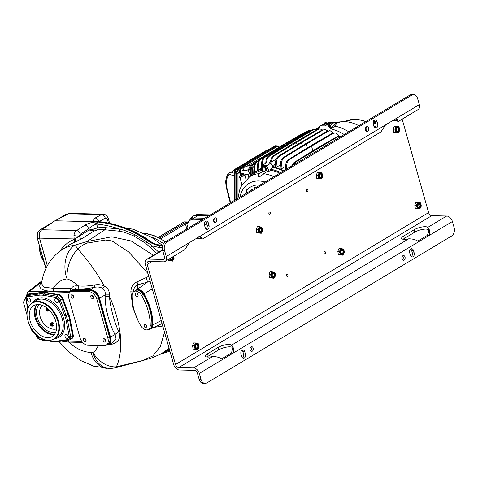 <?xml version="1.0" encoding="UTF-8"?>
<svg xmlns="http://www.w3.org/2000/svg" width="478" height="478" viewBox="0 0 478 478"><rect width="100%" height="100%" fill="white"/><g stroke="black" fill="none" stroke-linecap="round" stroke-linejoin="round"><path stroke-width="0.72" d="M106.104 345.224L110.233 344.71C118.311 342.828 121.209 338.544 118.938 331.857C114.535 323.098 110.119 306.762 109.492 296.557C115.252 308.71 120.677 328.32 120.623 340.91C121.215 354.461 117.845 364.326 116.273 366.823A26.033 19.676 -120.9 0 1 92.911 352.477A26.033 18.182 91.3 0 0 109.175 368.377A26.033 26.033 0 0 0 116.339 367.54A26.033 0.49 -104.6 0 0 116.273 366.823L142.008 360.723A26.033 1.099 75 0 1 141.948 360.812L152.709 357.586L161.176 353.834L169.057 348.199M169.367 349.287L161.176 353.834M98.874 221.631A3.908 2.748 -118.7 0 0 95.092 218.064C91.854 219.898 92.463 221.081 96.909 221.619L98.325 221.714L96.341 221.959C91.991 222.204 88.185 223.268 84.923 225.162A3.908 2.348 57 0 1 88.729 228.819L89.063 229.996L79.282 236.251A2.539 1.53 -122.6 0 0 82.055 238.612L93.861 231.083L93.049 229.177L89.063 229.996L93.861 231.083L97.297 229.978A67.284 44.054 59 0 1 104.891 229.775L118.849 231.161C121.155 231.191 126.096 232.768 133.673 235.905L145.581 243.194L156.682 253.346M153.384 255.324L131.265 241.02L111.834 236.807L86.996 241.551L74.586 245.256A26.033 18.893 83 0 0 67.063 278.901A26.033 15.672 -71.8 0 1 78.01 248.895L88.454 261.753C91.842 266.097 99.968 277.855 104.329 286.167C101.456 284.655 98.074 284.279 94.178 285.031C88.394 286.053 83.148 286.346 78.452 285.916A2.438 1.703 -88.7 0 1 77.639 289.023L75.213 288.963A8.879 5.814 -121 0 0 72.596 289.776L71.981 290.254A8.789 5.754 59 0 1 74.574 289.447L90.874 289.829A8.789 5.754 59 0 1 99.454 298.069L110.478 337.038A8.789 5.754 59 0 1 108.327 344.626A8.789 5.754 59 0 1 106.516 344.979M142.008 360.723L152.924 355.907L160.387 346.341L164.546 332.258M147.911 273.47L128.743 251.978L112.079 240.972L105.632 240.016L87.187 243.099A26.033 1.5 -104.4 0 1 86.996 241.551L104.891 229.775A1.625 1.117 94.3 0 0 105.536 227.665L119.59 229.07C121.956 229.392 126.969 231.227 134.623 234.555A1.625 0.866 -64.1 0 1 135.561 233.222A150.785 98.725 -121 0 0 97.793 222.031A1.625 1.105 -84.3 0 0 97.148 224.122L95.941 224.134A1.685 1.159 -97.7 0 1 96.341 221.959L96.909 221.619A1.655 1.225 88.4 0 1 97.375 221.517L96.012 221.553M87.187 243.099C83.895 244.27 80.836 246.206 78.01 248.895A26.033 4.386 -114.1 0 0 74.586 245.256A66.012 43.217 -121 0 0 61.746 249.922C55.119 254.404 50.029 260.235 46.462 267.417C43.958 272.496 42.309 277.891 41.514 283.603L44.018 287.236L53.339 288.3A2.438 1.703 -88.7 0 1 52.526 291.407C40.994 290.767 37.278 287.696 41.371 282.193L41.813 281.721M148.724 276.344L136.947 281.936C133.195 283.382 131.163 286.675 130.841 291.813L132.776 307.474L138.232 321.025M154.012 327.352L162.795 326.056M108.327 344.626L112.049 342.935L116.029 338.777L115.067 334.534C109.576 325.213 105.07 308.053 105.148 296.73A6.507 0.502 -0.7 0 1 109.492 296.557L109.522 294.902C109.313 290.558 107.58 287.642 104.329 286.167A4.422 1.518 -63.4 0 1 102.716 288.521C100.655 287.051 97.805 286.663 94.172 287.35C87.976 288.64 82.461 289.196 77.639 289.023M91.029 345.337A11.305 7.403 -121 0 0 92.947 345.654L101.856 345.594M61.566 341.137L68.677 342.105A2.438 1.703 91.3 0 0 68.145 341.101M82.055 238.612L73.851 242.633A2.605 1.954 68.4 0 0 74.305 239.341L74.198 238.952L39.59 238.14A6.507 4.547 -88.7 0 1 41.891 229.757L54.904 220.782L68.485 213.791A6.507 4.547 -88.7 0 1 70.111 213.409L103.075 214.18L101.485 214.568L95.092 218.064M81.816 341.423L62.761 340.975M46.474 340.593L43.45 340.521L40.869 339.643M71.981 290.254A8.789 5.754 59 0 0 71.132 291.15L68.832 292.291L29.534 291.365L27.616 291.968L26.362 296.252M105.148 296.73L105.148 294.962C105.53 292.004 104.718 289.853 102.716 288.521M68.832 292.291L69.447 291.807L52.526 291.407M70.875 291.466L69.447 291.807A2.438 1.703 -88.7 0 0 70.26 288.7L53.339 288.3A39.991 26.182 -121 0 1 67.063 278.901C70.123 279.767 73.923 282.11 78.452 285.916L76.026 285.856A11.305 7.403 -121 0 0 71.604 288.037L70.26 288.7M47.376 265.666L39.59 238.14M162.705 245.573L160.166 245.513C156.085 245.381 151.956 243.78 147.78 240.703L135.824 233.043A150.803 98.737 -121 0 0 98.056 221.852L54.904 220.782M169.66 350.326L162.191 353.284M151.036 241.766L143.43 236.58M162.371 247.676L159.586 247.61L152.088 245.823L158.666 252.157M93.049 229.177L97.757 227.875A68.91 45.117 59 0 1 105.536 227.665M41.891 229.757L76.594 230.569C75.094 231.639 74.204 233.324 73.923 235.63L74.198 238.952A3.908 1.129 -15.8 0 0 74.909 238.928L79.282 236.251L80.4 234.226L88.729 228.819C90.288 227.146 92.69 225.58 95.941 224.134M59.953 251.177A68.987 45.171 59 0 1 74.305 239.341L74.909 238.928A2.599 1.512 -112.2 0 1 74.891 242.209M97.309 221.989A1.625 1.117 94.3 0 0 96.687 224.086L97.757 227.875A1.625 1.183 82.2 0 1 97.297 229.978M159.586 247.61A1.625 1.135 -88.7 0 1 160.166 245.513L160.429 245.334C156.354 245.202 152.225 243.601 148.049 240.524L148.311 240.386C152.494 243.457 156.623 245.059 160.698 245.196L162.807 245.244M158.636 326.862A4.666 0.454 90.8 0 0 158.487 325.201M130.841 291.813L133.302 291.968M136.947 281.936A3.191 0.442 -112.7 0 1 137.825 284.798C135.214 285.426 133.744 287.84 133.422 292.022M145.862 277.599A5.079 1.386 -119 0 1 147.272 282.175L137.825 284.798L137.562 289.16L134.127 291.389M150.259 281.357L147.272 282.175L137.562 289.16A7.756 5.079 -121 0 1 144.015 293.815L152.273 288.873M148.67 329.312L148.927 329.324A7.756 5.079 -121 0 0 150.63 328.978A7.756 5.079 -121 0 0 152.811 324.915A46.211 30.257 -121 0 0 144.015 293.815M133.673 235.905A1.625 0.866 115.9 0 0 134.623 234.555L146.692 241.94L152.088 245.823A1.625 0.544 131.1 0 1 150.618 247.544M162.759 245.387L160.698 245.196A1.625 1.135 91.3 0 1 161.104 245.1L162.843 245.136M41.747 282.092A2.438 2.031 36.8 0 1 41.371 282.193L29.534 291.365M94.178 285.031A2.438 0.789 -102.5 0 1 94.172 287.35L90.874 289.829M109.522 294.902A6.507 0.382 0.4 0 0 105.148 294.962L99.454 298.069M118.938 331.857A6.507 2.856 -29.5 0 0 115.067 334.534L110.478 337.038M110.233 344.71A2.438 0.914 83.3 0 0 109.826 343.945M82.64 342.433L68.677 342.105A39.991 26.182 -121 0 0 90.963 352.429L92.911 352.477C94.501 351.82 96.275 349.585 98.229 345.779A2.438 1.703 91.3 0 0 98.139 345.504M109.175 368.377L93.676 366.148L80.824 360.609L69.131 352.22L58.961 341.489M39.423 237.458L39.292 236.98A4.882 3.406 -88.7 0 1 40.696 230.94M47.322 265.768L44.687 256.459A26.033 18.182 91.3 0 0 45.386 258.634M44.131 254.194A26.033 18.182 91.3 0 0 44.687 256.459L39.596 238.474A6.507 4.547 91.3 0 1 39.333 237.124M41.018 256.065L43.862 261.478A20.907 14.597 -88.7 0 1 41.018 256.065A20.907 14.597 -88.7 0 1 39.399 245.692M71.174 338.902A4.553 2.982 -121 0 0 71.551 338.729A4.553 2.982 -121 0 0 72.584 335.389L69.597 319.878A26.033 17.047 59 0 0 68.025 314.315L62.218 298.744A4.553 2.982 -121 0 0 58.316 294.998L45.727 292.894A26.033 17.047 59 0 0 41.628 292.769L28.393 294.287A4.553 2.982 -121 0 0 27.569 294.562A4.553 2.982 -121 0 0 26.768 295.446L24.014 300.919A4.553 2.982 -121 0 0 23.9 303.865L27.019 314.882M30.341 326.635L30.837 328.386A4.553 2.982 -121 0 0 32.635 331.374L35.629 334.253M28.393 294.287L29.027 293.904A4.553 2.982 -121 0 0 28.202 294.185L27.569 294.562M71.551 338.729L72.184 338.352A4.553 2.982 -121 0 0 73.218 335.006L70.23 319.501A26.033 17.047 59 0 0 68.659 313.938L62.851 298.362A4.553 2.982 -121 0 0 58.949 294.615L46.36 292.518A26.033 17.047 59 0 0 42.261 292.387L29.027 293.904M42.399 305.418A13.832 9.709 -123.1 0 0 41.365 319.818A13.832 9.709 -123.1 0 0 54.235 329.24A13.832 9.709 -123.1 0 0 56.518 328.876M49.443 310.336A1.625 1.141 56.9 0 1 49.395 310.365L48.35 311.053A1.625 1.141 56.9 0 1 47.89 311.184A1.625 1.141 -123.1 0 1 46.671 310.533A1.625 1.141 -123.1 0 0 46.671 310.533A1.428 1.004 -123.1 0 0 47.716 311.082A1.428 1.004 56.9 0 0 48.427 309.75A1.428 1.004 56.9 0 0 46.969 308.453A1.428 1.004 -123.1 0 0 46.384 310.103A1.428 1.004 -123.1 0 0 46.653 310.509L46.671 310.533M46.384 310.103L46.372 310.073A1.625 1.141 -123.1 0 0 46.378 310.085A1.625 1.141 -123.1 0 1 46.575 308.328A1.625 1.141 -123.1 0 1 47.041 308.19A1.625 1.141 56.9 0 1 47.101 308.19M48.66 309.553A1.625 1.141 56.9 0 1 48.35 311.053M47.842 309.326L47.101 308.902L46.605 309.344L46.85 310.204L47.591 310.628L48.087 310.192L47.842 309.326M46.85 310.204L47.489 309.786L48.23 310.21M46.605 309.344L47.197 308.955M47.244 308.925L47.489 309.786M52.592 326.038A1.625 1.141 56.9 0 0 52.825 324.347A1.625 1.141 56.9 0 0 51.277 323.176A1.625 1.141 -123.1 0 0 50.817 323.313L51.863 322.632A1.625 1.141 -123.1 0 1 52.323 322.495A1.625 1.141 56.9 0 1 53.871 323.666A1.625 1.141 56.9 0 1 53.638 325.357L52.592 326.038A1.625 1.141 56.9 0 1 52.126 326.175A1.625 1.141 -123.1 0 1 50.913 325.524A1.625 1.141 -123.1 0 0 50.913 325.524L50.889 325.494A1.428 1.004 -123.1 0 0 51.959 326.068A1.428 1.004 56.9 0 0 52.67 324.735A1.428 1.004 56.9 0 0 51.212 323.439A1.428 1.004 -123.1 0 0 50.626 325.088A1.428 1.004 -123.1 0 0 50.889 325.494M50.817 323.313A1.625 1.141 -123.1 0 0 50.608 325.058A1.625 1.141 -123.1 0 0 50.62 325.076L50.626 325.088M52.078 324.311L51.337 323.887L50.847 324.329L51.092 325.195L51.827 325.62L52.323 325.177L52.078 324.311M51.092 325.195L51.732 324.777L52.472 325.201M50.847 324.329L51.439 323.941M51.487 323.911L51.732 324.777M72.554 335.365L70.654 336.506A4.553 2.982 59 0 1 69.621 339.84L71.521 338.699A4.553 2.982 -121 0 0 72.554 335.365L69.609 319.931A26.033 17.047 -121 0 0 68.001 314.267L62.2 298.762A4.553 2.982 -121 0 0 58.304 295.028L45.768 292.906A26.033 17.047 -121 0 0 41.365 292.799L29.875 294.358A4.553 2.982 -121 0 0 29.092 294.627L27.192 295.768A4.553 2.982 59 0 1 27.975 295.5L39.471 293.94A26.033 17.047 59 0 1 43.874 294.042L56.41 296.169A0.974 0.645 99.6 0 0 55.944 297.436A3.579 2.342 59 0 1 59.003 300.375L64.811 315.874A25.059 16.407 59 0 1 66.352 321.33L69.298 336.763A3.579 2.342 59 0 1 67.876 339.595L56.38 341.149A25.059 16.407 59 0 1 52.144 341.053L48.218 340.39M58.005 300.226A2.276 1.494 59 0 1 57.665 299.664M30.341 299.575A2.276 1.494 59 0 1 30 299.013M68.079 335.831A2.276 1.494 59 0 1 67.739 335.269M39.16 304.594A16.27 10.653 -121 0 0 37.188 317.278A16.27 10.653 -121 0 0 55.717 332.174M36.501 304.653A17.979 11.771 -121 0 0 34.619 315.6A17.979 11.771 -121 0 0 35.121 317.756A17.979 11.771 -121 0 0 43.868 331.009A17.979 11.771 -121 0 0 52.676 334.618A17.979 11.771 -121 0 0 54.414 334.498M38.24 304.534A17.979 11.771 -121 0 0 33.675 305.681A17.979 11.771 -121 0 0 31.219 324.03A17.979 11.771 -121 0 0 47.609 337.653A17.979 11.771 -121 0 0 52.18 336.512A17.979 11.771 -121 0 0 54.629 318.157A17.979 11.771 -121 0 0 38.24 304.534M57.886 321.443A20.907 13.689 -121 0 0 39.71 302.096A20.907 13.689 -121 0 0 27.031 315.217A20.907 13.689 -121 0 0 27.969 320.744A20.907 13.689 -121 0 0 40.636 337.88A20.907 13.689 -121 0 0 57.886 321.443M55.974 298.607A2.276 1.494 59 0 1 58.053 300.333A2.276 1.494 59 0 1 57.742 302.658A2.276 1.494 59 0 1 57.163 302.801A2.276 1.494 59 0 1 55.09 301.074A2.276 1.494 59 0 1 55.394 298.75A2.276 1.494 59 0 1 55.974 298.607M27.276 300.017A2.276 1.494 59 0 1 27.736 298.099A2.276 1.494 59 0 1 30.538 300.094A2.276 1.494 59 0 1 30.078 302.006A2.276 1.494 59 0 1 27.276 300.017M40.176 337.599A2.276 1.494 59 0 1 40.152 337.617A2.276 1.494 59 0 1 39.578 337.761A2.276 1.494 59 0 1 37.314 335.472M68.276 336.351A2.276 1.494 59 0 1 67.816 338.263A2.276 1.494 59 0 1 65.014 336.273A2.276 1.494 59 0 1 65.474 334.355A2.276 1.494 59 0 1 68.276 336.351M106.265 345.128L107.956 344.118A8.138 5.324 -121 0 0 109.587 337.277L110.012 337.026A8.138 5.324 -121 0 1 108.375 343.861L107.956 344.118A8.138 5.324 -121 0 0 109.587 337.277L98.564 298.314A8.138 5.324 -121 0 0 90.623 290.684L74.323 290.301A8.138 5.324 -121 0 0 72.256 290.815L70.565 291.831A8.138 5.324 -121 0 0 68.934 298.666L79.957 337.635A8.138 5.324 -121 0 0 87.898 345.265L104.204 345.648A8.138 5.324 -121 0 0 106.265 345.128A8.138 5.324 -121 0 0 107.903 338.293L96.879 299.324A8.138 5.324 -121 0 0 88.932 291.694L72.632 291.311A8.138 5.324 -121 0 0 70.565 291.831M93.574 297.352A1.792 1.171 59 0 1 92.499 295.559M105.871 340.814A1.792 1.171 59 0 1 104.796 339.022M86.082 340.348A1.792 1.171 59 0 1 85.006 338.561M73.779 296.886A1.792 1.171 59 0 1 72.704 295.099M110.012 337.026L98.988 298.057A8.138 5.324 -121 0 0 91.041 290.427L74.741 290.044A8.138 5.324 -121 0 0 72.674 290.564L72.256 290.815A8.138 5.324 -121 0 1 74.323 290.301L74.741 290.044M91.68 295.255A1.87 1.225 59 0 1 93.383 296.677A1.87 1.225 59 0 1 93.126 298.583A1.87 1.225 59 0 1 92.654 298.702A1.87 1.225 59 0 1 90.945 297.286A1.87 1.225 59 0 1 91.202 295.374A1.87 1.225 59 0 1 91.68 295.255M84.182 338.257A1.87 1.225 59 0 1 85.891 339.673A1.87 1.225 59 0 1 85.634 341.585A1.87 1.225 59 0 1 85.156 341.704A1.87 1.225 59 0 1 83.453 340.282A1.87 1.225 59 0 1 83.71 338.376A1.87 1.225 59 0 1 84.182 338.257M103.977 338.717A1.87 1.225 59 0 1 105.68 340.139A1.87 1.225 59 0 1 105.429 342.045A1.87 1.225 59 0 1 104.951 342.164A1.87 1.225 59 0 1 103.248 340.748A1.87 1.225 59 0 1 103.499 338.836A1.87 1.225 59 0 1 103.977 338.717M71.885 294.795A1.87 1.225 59 0 1 73.588 296.211A1.87 1.225 59 0 1 73.337 298.123A1.87 1.225 59 0 1 72.859 298.242A1.87 1.225 59 0 1 71.156 296.82A1.87 1.225 59 0 1 71.407 294.914A1.87 1.225 59 0 1 71.885 294.795M73.791 296.963A1.87 1.225 59 0 1 72.644 295.051M107.903 338.293L109.587 337.277L98.564 298.314A8.138 5.324 -121 0 0 90.623 290.684L74.323 290.301L72.632 291.311M93.58 297.43A1.87 1.225 59 0 1 92.433 295.518M86.088 340.426A1.87 1.225 59 0 1 84.941 338.514M105.883 340.892A1.87 1.225 59 0 1 104.736 338.98M148.443 329.45A7.158 4.69 -121 0 0 150.212 325.805A45.559 29.827 -121 0 0 141.619 295.434A7.158 4.69 -121 0 0 133.828 291.568A7.158 4.69 -121 0 0 132.065 295.207A45.559 29.827 -121 0 0 140.657 325.578A7.158 4.69 -121 0 0 148.443 329.45L150.134 328.434A7.158 4.69 -121 0 0 151.896 324.789A7.158 4.69 -121 0 1 150.134 328.434A7.158 4.69 -121 0 0 150.134 328.434L150.552 328.183A7.158 4.69 -121 0 0 152.321 324.538A45.559 29.827 -121 0 0 143.729 294.173A7.158 4.69 -121 0 0 135.943 290.307L135.668 290.469M147.003 326.617A1.792 1.171 59 0 1 145.927 324.825M152.321 324.538L151.896 324.795A45.559 29.827 -121 0 0 143.304 294.424L143.304 294.424A7.158 4.69 -121 0 0 135.519 290.552L133.828 291.568M138.094 295.147A1.792 1.171 59 0 1 137.019 293.355M150.212 325.805L151.896 324.789A45.559 29.827 -121 0 0 143.304 294.424L141.619 295.434M145.862 324.783A1.87 1.225 -121 0 0 147.009 326.695M138.1 295.225A1.87 1.225 59 0 1 136.953 293.313M146.077 327.968A1.87 1.225 -121 0 0 146.555 327.848A1.87 1.225 -121 0 0 146.812 325.942A1.87 1.225 -121 0 0 145.103 324.52A1.87 1.225 -121 0 0 144.631 324.64A1.87 1.225 -121 0 0 144.374 326.552A1.87 1.225 -121 0 0 146.077 327.968M136.2 293.05A1.87 1.225 59 0 1 137.903 294.466A1.87 1.225 59 0 1 137.646 296.378A1.87 1.225 59 0 1 137.174 296.497A1.87 1.225 59 0 1 135.465 295.081A1.87 1.225 59 0 1 135.722 293.169A1.87 1.225 59 0 1 136.2 293.05M188.075 228.239L186.749 223.561A0.974 0.699 -92.7 0 1 187.089 222.282L186.958 222.288A1.954 0.568 -15.8 0 0 184.466 223.017L159.455 238.026M202.672 219.474L193.632 219.265A12.04 7.881 -121 0 0 188.416 222.443A4.23 2.772 59 0 1 186.749 223.561L186.665 223.567A0.974 0.603 -92.1 0 1 186.958 222.288L187.824 221.906A0.974 0.699 85.8 0 0 187.651 221.971M158.278 237.429L184.06 221.953L187.418 222.013A0.974 0.681 91.3 0 1 187.633 221.935A0.974 0.681 91.3 0 0 187.633 221.935L187.806 221.906M187.717 221.935A0.974 0.681 91.3 0 0 187.639 221.935L187.376 221.947A0.974 0.681 91.3 0 0 187.095 222.025M209.023 215.662L196.643 215.375A14.645 9.59 -121 0 0 192.927 216.307A14.645 9.59 -121 0 0 190.441 218.978M210.29 214.903L197.91 214.61A14.645 9.59 -121 0 0 194.193 215.548L192.927 216.307M272.789 167.258A45.601 29.857 59 0 1 283.824 170.766M262.022 168.286A45.661 29.893 -121 0 0 259.93 169.093L260.379 168.889A45.601 29.857 59 0 1 262.016 168.238M265.087 182.01A38.921 25.483 -121 0 0 258.706 180.989A38.921 25.483 -121 0 0 245.758 185.823A38.921 25.483 -121 0 0 239.884 197.139M263.521 170.951L259.285 173.645C257.744 175.39 257.702 176.394 259.166 176.663L260.618 176.149L267.77 171.046A44.424 29.086 59 0 1 269.15 171.232L266.82 166.469L266.951 165.621L262.225 165.508L261.872 166.35L262.231 171.07A44.424 29.086 59 0 1 263.474 170.951M259.93 169.093A45.661 29.893 -121 0 0 257.343 170.509L254.762 172.182A45.553 29.827 -121 0 0 249.952 176.567M283.448 170.993A45.661 29.893 -121 0 0 272.926 167.539L270.255 169.212L270.691 170.27L269.15 171.232M279.821 173.167A44.49 29.128 -121 0 0 270.691 170.27M264.131 171.512A3.908 2.557 -121 0 0 265.923 172.259M272.926 167.539L270.799 163.195L266.951 165.621M270.799 163.195L265.911 163.082L262.225 165.508M262.177 170.347A44.49 29.128 -121 0 0 255.264 173.12L249.641 176.764A44.257 28.979 -121 0 1 259.285 173.645M262.093 169.29A45.553 29.827 -121 0 0 254.762 172.182M270.106 163.177A3.047 1.996 -121 0 0 269.287 162.98A3.047 1.996 -121 0 0 268.57 163.141L270.584 161.899M272.484 166.643L272.257 165.836A3.047 1.996 -121 0 0 271.169 163.948M320.093 125.875L320.481 125.798L319.651 126.545L319.418 127.919L318.784 128.654A51.074 33.442 -121 0 0 316.197 129.353M344.232 134.509A51.074 33.442 -121 0 0 331.075 128.946L327.723 125.965L320.481 125.798L324.239 124.005M335.64 123.336L336.769 123.42L334.815 126.108L331.075 128.946M331.905 122.565L328.703 125.356A1.691 1.219 58.2 0 1 330.035 126.12L333.937 122.535L334.881 122.882L334.349 122.738M336.446 122.673L339.756 122.195L337.426 122.141L336.345 122.667A49.652 32.51 59 0 1 336.446 122.673M334.994 123.067L336.769 123.42L335.359 123.264M335.06 123.031A1.04 0.412 129.9 0 1 335.186 123.073A1.04 0.412 129.9 0 1 335.251 123.193L333.501 125.499L334.815 126.108A50.853 33.299 59 0 1 348.773 131.779M336.106 123.438L334.475 122.709A0.49 0.341 91.3 0 0 334.409 122.715M335.251 123.193L334.277 122.792M328.81 122.213L331.613 122.643A0.49 0.341 -88.7 0 1 331.678 122.649M328.679 122.446A0.49 0.353 58.3 0 1 328.984 122.84L330.161 122.75L329.623 122.434L330.358 122.888L331.481 122.673A0.49 0.341 -88.7 0 1 331.618 122.643L331.696 122.643M329.82 122.571L330.358 122.888L329.82 122.571M331.624 122.679L330.782 123.103M334.164 122.673L332.085 122.476L328.099 124.495A2.031 0.556 165.3 0 1 324.843 124.985M330.011 128.17L333.501 125.499M328.099 124.495L331.983 122.499L333.937 122.535M333.71 122.404L334.439 122.721M328.625 124.053L330.358 122.888M328.35 124.28A1.888 0.514 165.3 0 1 328.171 124.394A1.888 0.514 165.3 0 1 326.438 124.997A1.888 0.514 165.3 0 1 325.04 124.985M324.323 123.181L324.568 122.966L324.323 123.181A2.115 0.574 -14.7 0 0 325.034 123.563A2.115 0.574 -14.7 0 0 327.054 123.175A2.115 0.574 -14.7 0 0 327.926 122.792A2.115 0.574 -14.7 0 0 328.368 122.404L328.613 122.195L328.942 123.444L328.541 124.214L326.319 124.985L324.496 124.991L324.168 123.742L325.99 123.736L328.213 122.966L328.368 122.404A2.115 0.574 -14.7 0 0 328.057 122.051A2.115 0.574 -14.7 0 0 327.657 122.021A2.115 0.574 -14.7 0 0 325.637 122.404A2.115 0.574 -14.7 0 0 324.49 122.983A2.115 0.574 -14.7 0 0 324.323 123.181L324.168 123.742M326.319 124.985L325.99 123.736M328.541 124.214L328.213 122.966M328.613 122.195L327.657 122.021L328.613 122.195M336.584 122.673L337.426 122.141M285.653 166.26L280.986 169.11L281.554 162.795L280.58 162.825L280.078 168.77A45.434 29.75 59 0 1 280.986 169.11M280.407 164.856L275.973 167.569L276.577 161.474L275.657 161.48L275.107 167.39A45.434 29.75 59 0 1 275.973 167.569M275.286 165.454L272.687 167.049M276.218 159.096L271.426 162L270.572 161.976L270.673 160.919C270.96 158.511 271.874 156.79 273.41 155.75L274.336 155.768C272.771 156.808 271.839 158.529 271.534 160.937L270.673 160.919M271.426 162L271.534 160.937M273.41 155.75L295.081 142.289L296.432 142.325L297.095 144.667M275.657 161.48C275.937 159.06 276.852 157.328 278.399 156.276L300.082 142.808L322.345 129.897L320.063 128.917L318.252 129.407L274.336 155.768M320.063 128.917L317.326 129.389L295.081 142.289M300.082 142.808L301.433 142.844L279.397 156.258C277.814 157.31 276.87 159.049 276.577 161.474M327.771 130.912L325.183 129.478L323.206 129.962L301.433 142.844L302.263 145.772M325.183 129.478L323.206 129.962M281.554 162.795C281.835 160.327 282.791 158.547 284.422 157.453L306.368 144.093L305.018 144.063L283.358 157.513C281.769 158.6 280.843 160.369 280.58 162.825M305.018 144.063L327.257 131.163L328.051 131.265L306.368 144.093L307.426 147.822M283.358 157.513L284.422 157.453M328.051 131.265L330.232 130.787L333.244 132.872M329.832 130.763L327.257 131.163M286.453 169.182L286.77 164.964C287.021 162.43 288.001 160.584 289.716 159.419L311.531 146.143L310.18 146.113L288.581 159.521C286.925 160.668 285.975 162.502 285.742 165.024L285.402 169.815M286.77 164.964L285.742 165.024M310.18 146.113L332.353 133.248L333.082 133.392L311.531 146.143L312.839 150.773M288.581 159.521L289.716 159.419M333.082 133.392L335.514 132.926L337.791 134.342L338.992 135.776M335.514 132.926L332.353 133.248M292.871 165.334L295.302 162.263L316.944 149.094L315.594 149.058L294.107 162.406L291.52 166.147M341.489 136.152L338.322 136.445L316.944 149.094L317.38 150.624M315.594 149.058L337.653 136.266L341.071 136.015M280.723 172.624A45.553 29.827 -121 0 0 270.255 169.212M315.175 129.197L312.498 129.711L290.307 142.581L291.658 142.611L313.496 129.693L315.175 129.197L316.872 129.652M266.551 163.094L266.736 161.271C267.029 158.851 267.967 157.119 269.544 156.073L291.658 142.611L292.088 144.147M290.307 142.581L268.69 156.007C267.13 157.065 266.216 158.804 265.935 161.223L265.756 163.183M266.736 161.271L265.935 161.223M286.017 143.615L264.489 156.987L265.284 157.089L309.182 130.739L310.778 130.243L308.119 130.799L286.017 143.615L287.368 143.651L287.553 144.29M310.778 130.243L311.495 130.291M309.182 130.739L308.119 130.799M264.489 156.987C262.888 158.087 261.95 159.867 261.693 162.329L261.167 168.644M262.141 165.579L262.434 162.401L261.693 162.329M261.902 168.28L261.962 167.563M262.434 162.401C262.715 159.939 263.665 158.17 265.284 157.089M283.03 145.473L281.954 145.449L303.924 132.705L305.741 132.179M305.054 132.609L303.924 132.705M281.954 145.449L260.558 158.738L261.287 158.881L268.863 154.269M260.558 158.738C258.873 159.903 257.917 161.755 257.69 164.283L257.236 170.951M257.917 170.461L258.371 164.378L257.69 164.283M258.371 164.378C258.628 161.857 259.596 160.022 261.287 158.881M259.273 159.903L256.919 161.361C255.133 162.634 254.141 164.575 253.961 167.198L253.704 172.916M258.616 160.925L257.588 161.546C255.796 162.783 254.798 164.707 254.589 167.324L252.808 167.198L252.139 174.213M254.314 172.48L254.589 167.324M251.159 175.181L251.195 169.971C251.338 167.246 252.366 165.209 254.29 163.858L255.031 163.41M254.033 166.452L252.808 167.198M251.195 169.971L250.382 169.756L250.299 176.137M256.525 161.642L253.442 163.554C251.512 164.952 250.49 167.019 250.382 169.756M250.358 170.963L248.841 169.033L249.002 168.656L248.004 169.935L249.325 173.018L250.418 174.207M248.004 169.935L248.357 169.792L248.004 169.935M248.841 169.033L248.889 171.483L248.954 169.033A4.81 3.358 -88.7 0 1 250.968 165.669A4.81 3.358 -88.7 0 1 251.661 165.37M249.146 173.974L250.496 173.95L249.146 173.974L249.325 173.018L250.293 174.177A0.651 0.4 -48.6 0 0 250.311 174.183M242.041 168.34L242.693 168.089L242.041 168.34L242.693 168.089L244.688 170.526M249.857 176.627L250.305 175.354M246.068 179.626L244.832 174.751M248.913 174.058L247.939 177.983M252.45 164.366L250.854 165.322M242.005 184.855L239.89 177.511L244.784 175.157M240.661 174.864L238.964 176.932L238.97 192.276M237.96 198.101L237.954 173.795L239.789 170.467M279.212 147.152L247.012 166.135M239.872 173.048L239.998 174.578L241.049 175.032A1.303 0.723 113.5 0 0 241.282 175.062A1.303 0.723 113.5 0 0 241.629 174.918A1.303 0.723 113.5 0 0 241.725 174.846M279.26 147.122L278.232 146.435L277.067 146.519L238.146 169.881L236.467 173.114L236.473 199.189M235.857 199.559L235.851 172.57L237.512 169.367L276.463 145.987L277.27 145.778L277.957 146.322M236.198 169.069C235.517 169.326 235.015 170.264 234.698 171.877A1.04 0.532 -0 0 0 234.937 172.217L236.598 169.015A1.04 0.681 -121 0 0 236.198 169.063L236.198 169.063A1.04 0.681 -121 0 0 236.186 169.075L274.826 145.88A1.04 0.681 59 0 1 275.22 145.832L277.27 145.778M271.898 147.636L273.195 146.86M234.698 172.833L234.071 172.564L234.614 170.264L236.287 169.015M235.092 173.562L234.071 172.564M235.027 170.443L234.614 170.264M234.698 175.946L229.177 174.362C228.084 173.902 227.887 173.49 228.58 173.126L229.733 172.439L230.719 172.528L235.17 169.093L237.584 168.232M230.265 202.911L226.709 189.061A1.954 0.55 -14.4 0 0 227.235 189.288C225.7 182.835 226.345 177.858 229.177 174.362M226.709 189.061C225.771 183.313 224.6 180.188 228.275 173.394L228.58 173.126M268.672 149.572L265.404 150.946L235.17 169.093M239.89 177.511L238.964 176.932M240.763 173.998A1.303 0.723 113.5 0 0 241.049 175.032M241.085 174.195A1.052 0.586 113.5 0 0 241.527 174.912A1.052 0.586 113.5 0 0 241.808 174.793A1.052 0.586 113.5 0 0 242.047 174.566M262.153 167.778L264.627 166.559L266.342 168.113L266.575 170.299L265.583 170.891L265.35 168.71L263.635 167.151L262.153 167.778L262.386 169.965L264.101 171.524L265.583 170.891M264.627 166.559L263.635 167.151M266.342 168.113L265.35 168.71M247.502 192.568L246.26 190.722L245.758 185.823L246.714 193.04M246.26 190.722A34.984 22.902 59 0 1 259.225 184.92A34.984 22.902 59 0 1 260.163 184.968M255.371 187.603C254.69 186.737 254.511 186.779 254.84 187.717C254.511 186.779 254.69 186.737 255.371 187.603M252.3 189.551C251.625 188.655 251.452 188.726 251.781 189.76C251.452 188.726 251.625 188.655 252.3 189.551M375.164 122.207L373.742 122.171A2.605 0.753 -15.8 0 0 373.103 122.207M375.099 121.412L375.009 121.412A4.553 1.32 -15.8 0 0 373.252 121.561M409.849 95.116A6.507 4.547 -88.7 0 1 411.701 94.608L413.566 94.65A6.507 4.547 91.3 0 0 411.713 95.164L409.849 95.116L165.215 241.958A6.507 4.547 -88.7 0 0 162.693 250.484L164.384 256.483A3.256 2.133 -121 0 1 163.733 259.219A3.256 2.133 -121 0 1 162.908 259.423L164.307 258.586M205.522 221.386A2.928 2.043 -88.7 0 1 206.43 222.832L208.294 222.873L208.97 225.269A2.928 2.043 -88.7 0 1 207.004 229.338A2.928 2.043 -88.7 0 1 205.176 227.552L204.494 225.156A2.928 2.043 -88.7 0 1 206.46 221.087A2.928 2.043 -88.7 0 1 208.294 222.873M206.078 228.998A2.928 2.043 -88.7 0 0 207.105 225.228L206.43 222.832M374.238 120.115A2.928 2.043 -88.7 0 1 375.146 121.561L377.011 121.603L377.686 124.005A2.928 2.043 -88.7 0 1 375.72 128.068A2.928 2.043 -88.7 0 1 373.892 126.282L373.21 123.886A2.928 2.043 -88.7 0 1 375.176 119.817A2.928 2.043 -88.7 0 1 377.011 121.603M374.794 127.728A2.928 2.043 -88.7 0 0 375.822 123.957L375.146 121.561M366.13 127.04A2.36 1.649 -88.7 0 1 366.68 128.044A2.36 1.649 -88.7 0 1 366.034 130.93M214.281 218.183A2.36 1.649 -88.7 0 1 214.837 219.187A2.36 1.649 -88.7 0 1 214.192 222.073M201.095 237.441L201.549 239.036L202.284 239.114L199.995 236.269L385.579 124.872L380.936 131.88L202.284 239.114M417.73 241.169L427.344 235.397L429.202 235.445L452.403 221.517L454.1 227.516A6.507 4.547 91.3 0 1 451.579 236.042L206.938 382.884A6.507 4.547 91.3 0 1 205.092 383.392A6.507 4.547 91.3 0 1 201.023 379.418L199.332 373.426A5.856 3.836 -121 0 0 193.608 367.929L178.706 367.582A3.256 2.133 59 0 1 175.528 364.529L147.2 264.418A3.256 2.133 59 0 1 147.857 261.681A3.256 2.133 59 0 1 148.682 261.472L163.584 261.825A5.856 3.836 -121 0 0 165.071 261.448A5.856 3.836 -121 0 0 166.248 256.525L199.995 236.269M189.449 242.603L184.801 249.606L165.071 261.448M205.092 383.392L203.228 383.35A6.507 4.547 -88.7 0 1 199.165 379.377L197.468 373.378A3.256 2.133 -121 0 0 194.289 370.33L179.387 369.978A5.856 3.836 59 0 1 173.669 364.487L145.336 264.37A5.856 3.836 59 0 1 146.513 259.446A5.856 3.836 59 0 1 148.001 259.076L162.908 259.423M374.107 126.843L375.911 125.762M201.549 239.036A8.138 2.354 -15.8 0 0 196.189 238.552M397.23 119.715L397.678 121.31A8.138 2.354 -15.8 0 0 392.324 120.826M397.678 121.31L398.419 121.388L418.148 109.546A5.856 3.836 -121 0 0 419.325 104.622L417.629 98.623A6.507 4.547 91.3 0 0 413.566 94.65M398.419 121.388L396.125 118.544L419.325 104.622M385.579 124.872L396.125 118.544M166.248 256.525L164.552 250.532L162.693 250.484M411.713 95.164L167.073 242.005A6.507 4.547 91.3 0 0 164.552 250.532M368.544 128.086A2.36 1.649 -88.7 0 1 366.961 131.366A2.36 1.649 -88.7 0 1 365.485 129.926A2.36 1.649 -88.7 0 1 367.068 126.646A2.36 1.649 -88.7 0 1 368.544 128.086M216.695 219.229A2.36 1.649 -88.7 0 1 215.112 222.509A2.36 1.649 -88.7 0 1 213.642 221.069A2.36 1.649 -88.7 0 1 215.225 217.789A2.36 1.649 -88.7 0 1 216.695 219.229M452.403 221.517A5.856 3.836 -121 0 0 446.685 216.026L431.783 215.674A3.256 2.133 59 0 1 428.605 212.62L402.153 119.142M286.896 274.187A1.141 0.795 -88.7 0 1 287.218 274.097A1.141 0.795 -88.7 0 1 287.977 275.023A1.141 0.795 -88.7 0 1 287.487 276.29A1.141 0.795 -88.7 0 1 287.164 276.38A1.141 0.795 -88.7 0 1 286.406 275.453A1.141 0.795 -88.7 0 1 286.896 274.187M269.335 212.142A1.141 0.795 -88.7 0 1 269.664 212.053A1.141 0.795 -88.7 0 1 270.417 212.973A1.141 0.795 -88.7 0 1 269.933 214.24A1.141 0.795 -88.7 0 1 269.61 214.329A1.141 0.795 -88.7 0 1 268.851 213.409A1.141 0.795 -88.7 0 1 269.335 212.142M324.437 251.655A1.141 0.795 -88.7 0 1 324.759 251.565A1.141 0.795 -88.7 0 1 325.512 252.492A1.141 0.795 -88.7 0 1 325.028 253.752A1.141 0.795 -88.7 0 1 324.705 253.842A1.141 0.795 -88.7 0 1 323.947 252.922A1.141 0.795 -88.7 0 1 324.437 251.655M306.876 189.611A1.141 0.795 -88.7 0 1 307.199 189.521A1.141 0.795 -88.7 0 1 307.957 190.441A1.141 0.795 -88.7 0 1 307.468 191.708A1.141 0.795 -88.7 0 1 307.145 191.798A1.141 0.795 -88.7 0 1 306.392 190.877A1.141 0.795 -88.7 0 1 306.876 189.611M207.016 357A8.138 2.354 -15.8 0 1 208.175 356.182L218.715 349.854L218.04 347.458L207.494 353.786A8.138 2.354 -15.8 0 0 205.486 356.14A8.138 2.354 -15.8 0 0 212.591 356.534C216.845 356.576 220.161 357.562 222.527 359.498L233.073 353.17C233.903 349.251 233.401 346.58 231.573 345.146A8.138 2.354 -15.8 0 0 225.975 344.704A8.138 2.354 -15.8 0 0 218.04 347.458M221.595 358.894L231.209 353.128C232.398 350.517 232.744 348.653 232.248 347.542A8.138 2.354 -15.8 0 0 226.65 347.1A8.138 2.354 -15.8 0 0 218.715 349.854M427.344 235.397C428.527 232.786 428.874 230.928 428.384 229.816A8.138 2.354 -15.8 0 0 422.785 229.374A8.138 2.354 -15.8 0 0 414.85 232.129L404.304 238.456A8.138 2.354 -15.8 0 0 403.145 239.275M232.248 347.542L231.573 345.146L408.726 238.809C412.98 238.851 416.29 239.837 418.662 241.772L429.202 235.445C430.039 231.525 429.537 228.854 427.702 227.42A8.138 2.354 -15.8 0 0 422.104 226.978A8.138 2.354 -15.8 0 0 414.175 229.733L403.629 236.06A8.138 2.354 -15.8 0 0 401.622 238.414A8.138 2.354 -15.8 0 0 408.726 238.809M231.209 353.128L233.073 353.17L418.662 241.772M428.384 229.816L427.702 227.42L446.685 216.026M242.549 357.885A2.928 2.043 -88.7 0 0 243.577 354.114L242.902 351.718L244.766 351.76L245.441 354.162A2.928 2.043 -88.7 0 1 243.475 358.225A2.928 2.043 -88.7 0 1 241.647 356.439L240.966 354.043A2.928 2.043 -88.7 0 1 242.932 349.974A2.928 2.043 -88.7 0 1 244.766 351.76M241.993 350.272A2.928 2.043 -88.7 0 1 242.902 351.718M411.265 256.614A2.928 2.043 -88.7 0 0 412.293 252.844L411.618 250.448L413.482 250.49L414.157 252.892A2.928 2.043 -88.7 0 1 412.191 256.961A2.928 2.043 -88.7 0 1 410.363 255.168L409.682 252.772A2.928 2.043 -88.7 0 1 411.648 248.703A2.928 2.043 -88.7 0 1 413.482 250.49M410.71 249.002A2.928 2.043 -88.7 0 1 411.618 250.448M402.601 255.927A2.36 1.649 -88.7 0 1 403.151 256.931A2.36 1.649 -88.7 0 1 402.506 259.817M250.753 347.07A2.36 1.649 -88.7 0 1 251.309 348.074A2.36 1.649 -88.7 0 1 250.663 350.96M405.015 256.979A2.36 1.649 -88.7 0 1 403.432 260.253A2.36 1.649 -88.7 0 1 401.956 258.813A2.36 1.649 -88.7 0 1 403.54 255.539A2.36 1.649 -88.7 0 1 405.015 256.979M253.167 348.121A2.36 1.649 -88.7 0 1 251.583 351.396A2.36 1.649 -88.7 0 1 250.114 349.956A2.36 1.649 -88.7 0 1 251.697 346.681A2.36 1.649 -88.7 0 1 253.167 348.121M195.837 346.634A1.954 1.362 91.3 0 0 195.855 345.851M195.699 342.971L193.721 342.923L193.369 343.574L192.58 345.779L193.112 349.06L197.557 349.549L199.093 346.699L198.167 343.413L195.699 342.971L194.158 345.821L195.09 349.107L193.112 349.06M192.58 345.779L194.158 345.821M195.09 349.107L197.557 349.549M196.04 343.449A3.059 2.133 91.3 0 0 194.857 347.452A3.059 2.133 91.3 0 0 197.635 349.083A3.059 2.133 91.3 0 0 198.818 345.074A3.059 2.133 91.3 0 0 196.04 343.449M196.213 344.046A2.408 1.679 91.3 0 0 195.179 346.723A2.408 1.679 91.3 0 0 196.781 348.671A2.408 1.679 91.3 0 0 197.468 348.486A2.408 1.679 91.3 0 0 198.495 345.809A2.408 1.679 91.3 0 0 196.894 343.855A2.408 1.679 91.3 0 0 196.213 344.046M196.757 348.671A2.408 1.679 91.3 0 0 197.42 348.48A2.408 1.679 -88.7 0 0 198.448 345.821A2.408 1.679 -88.7 0 0 196.87 343.855M196.255 344.375A2.049 1.434 -88.7 0 1 198.119 345.469A2.049 1.434 -88.7 0 1 197.324 348.151A2.049 1.434 91.3 0 1 195.466 347.064A2.049 1.434 91.3 0 1 196.255 344.375M196.195 344.746A1.643 1.147 -88.7 0 1 196.661 344.614A1.643 1.147 -88.7 0 1 197.755 345.947A1.643 1.147 -88.7 0 1 197.056 347.775A1.643 1.147 91.3 0 1 196.583 347.906A1.643 1.147 91.3 0 1 195.496 346.574A1.643 1.147 91.3 0 1 196.195 344.746M195.699 345.307A1.643 1.147 -88.7 0 1 195.861 345.881A1.643 1.147 -88.7 0 1 195.843 346.604A1.643 1.147 -88.7 0 1 195.657 347.165M169.684 258.682L170.066 260.683L168.089 260.635L172.534 261.125L174.076 258.281L173.693 256.274M167.933 259.733L168.089 260.635M170.066 260.683L172.534 261.125M169.75 258.646A3.059 2.133 91.3 0 0 172.612 260.659A3.059 2.133 91.3 0 0 173.675 256.286M170.174 258.389A2.408 1.679 91.3 0 0 171.763 260.247A2.408 1.679 91.3 0 0 172.444 260.062A2.408 1.679 91.3 0 0 173.251 256.543M171.739 260.247A2.408 1.679 91.3 0 0 172.397 260.062A2.408 1.679 -88.7 0 0 173.209 256.567M172.976 256.704A2.049 1.434 -88.7 0 1 172.307 259.727A2.049 1.434 91.3 0 1 170.365 258.269M172.576 256.943A1.643 1.147 -88.7 0 1 172.032 259.351A1.643 1.147 91.3 0 1 171.566 259.482A1.643 1.147 91.3 0 1 170.479 258.204M170.849 257.983A1.643 1.147 -88.7 0 1 170.819 258.18A1.643 1.147 -88.7 0 1 170.634 258.741M272.251 275.346A1.954 1.362 91.3 0 0 272.269 274.557M272.113 271.683L270.136 271.635L269.783 272.287L268.995 274.491L269.526 277.772L273.972 278.256L275.513 275.412L274.581 272.125L272.113 271.683L270.572 274.527L271.504 277.82L269.526 277.772M268.995 274.491L270.572 274.527M271.504 277.82L273.972 278.256M272.46 272.161A3.059 2.133 91.3 0 0 271.271 276.165A3.059 2.133 91.3 0 0 274.049 277.79A3.059 2.133 91.3 0 0 275.238 273.786A3.059 2.133 91.3 0 0 272.46 272.161M272.627 272.759A2.408 1.679 91.3 0 0 271.6 275.436A2.408 1.679 91.3 0 0 273.201 277.383A2.408 1.679 91.3 0 0 273.882 277.192A2.408 1.679 91.3 0 0 274.91 274.515A2.408 1.679 91.3 0 0 273.308 272.568A2.408 1.679 91.3 0 0 272.627 272.759M273.177 277.383A2.408 1.679 91.3 0 0 273.834 277.192A2.408 1.679 -88.7 0 0 274.868 274.533A2.408 1.679 -88.7 0 0 273.291 272.568M272.675 273.087A2.049 1.434 -88.7 0 1 274.539 274.175A2.049 1.434 -88.7 0 1 273.745 276.864A2.049 1.434 91.3 0 1 271.88 275.77A2.049 1.434 91.3 0 1 272.675 273.087M272.609 273.458A1.643 1.147 -88.7 0 1 273.081 273.326A1.643 1.147 -88.7 0 1 274.169 274.659A1.643 1.147 -88.7 0 1 273.47 276.487A1.643 1.147 91.3 0 1 273.004 276.613A1.643 1.147 91.3 0 1 271.91 275.286A1.643 1.147 91.3 0 1 272.609 273.458M272.113 274.019A1.643 1.147 -88.7 0 1 272.275 274.593A1.643 1.147 -88.7 0 1 272.257 275.316A1.643 1.147 -88.7 0 1 272.072 275.878M259.53 230.384A1.954 1.362 91.3 0 0 259.548 229.595M259.393 226.721L257.415 226.674L257.062 227.325L256.274 229.53L256.805 232.81L261.251 233.3L262.786 230.45L261.86 227.164L259.393 226.721L257.851 229.565L258.783 232.858L256.805 232.81M256.274 229.53L257.851 229.565M258.783 232.858L261.251 233.3M259.733 227.199A3.059 2.133 91.3 0 0 258.55 231.203A3.059 2.133 91.3 0 0 261.329 232.828A3.059 2.133 91.3 0 0 262.512 228.825A3.059 2.133 91.3 0 0 259.733 227.199M259.907 227.797A2.408 1.679 91.3 0 0 258.873 230.474A2.408 1.679 91.3 0 0 260.474 232.422A2.408 1.679 91.3 0 0 261.161 232.23A2.408 1.679 91.3 0 0 262.189 229.554A2.408 1.679 91.3 0 0 260.588 227.606A2.408 1.679 91.3 0 0 259.907 227.797M260.45 232.422A2.408 1.679 91.3 0 0 261.113 232.23A2.408 1.679 -88.7 0 0 262.141 229.571A2.408 1.679 -88.7 0 0 260.564 227.606M259.948 228.126A2.049 1.434 -88.7 0 1 261.813 229.213A2.049 1.434 -88.7 0 1 261.018 231.902A2.049 1.434 91.3 0 1 259.16 230.808A2.049 1.434 91.3 0 1 259.948 228.126M259.889 228.496A1.643 1.147 -88.7 0 1 260.355 228.364A1.643 1.147 -88.7 0 1 261.448 229.697A1.643 1.147 -88.7 0 1 260.749 231.525A1.643 1.147 91.3 0 1 260.277 231.651A1.643 1.147 91.3 0 1 259.19 230.324A1.643 1.147 91.3 0 1 259.889 228.496M259.393 229.058A1.643 1.147 -88.7 0 1 259.554 229.631A1.643 1.147 -88.7 0 1 259.536 230.354A1.643 1.147 -88.7 0 1 259.351 230.916M341.089 252.259A1.954 1.362 91.3 0 0 341.107 251.47M340.951 248.596L338.974 248.548L338.621 249.199L337.832 251.404L338.364 254.684L342.816 255.174L344.351 252.324L343.419 249.038L340.951 248.596L339.416 251.446L340.342 254.732L338.364 254.684M337.832 251.404L339.416 251.446M340.342 254.732L342.816 255.174M341.298 249.074A3.059 2.133 91.3 0 0 340.115 253.077A3.059 2.133 91.3 0 0 342.893 254.708A3.059 2.133 91.3 0 0 344.076 250.699A3.059 2.133 91.3 0 0 341.298 249.074M341.465 249.671A2.408 1.679 91.3 0 0 340.438 252.348A2.408 1.679 91.3 0 0 342.039 254.296A2.408 1.679 91.3 0 0 342.72 254.105A2.408 1.679 91.3 0 0 343.748 251.428A2.408 1.679 91.3 0 0 342.152 249.48A2.408 1.679 91.3 0 0 341.465 249.671M342.015 254.296A2.408 1.679 91.3 0 0 342.672 254.105A2.408 1.679 -88.7 0 0 343.706 251.446A2.408 1.679 -88.7 0 0 342.129 249.48M341.513 250A2.049 1.434 -88.7 0 1 343.377 251.093A2.049 1.434 -88.7 0 1 342.583 253.776A2.049 1.434 91.3 0 1 340.718 252.689A2.049 1.434 91.3 0 1 341.513 250M341.453 250.37A1.643 1.147 -88.7 0 1 341.919 250.239A1.643 1.147 -88.7 0 1 343.013 251.571A1.643 1.147 -88.7 0 1 342.308 253.4A1.643 1.147 91.3 0 1 341.842 253.525A1.643 1.147 91.3 0 1 340.748 252.199A1.643 1.147 91.3 0 1 341.453 250.37M340.957 250.932A1.643 1.147 -88.7 0 1 341.113 251.506A1.643 1.147 -88.7 0 1 341.095 252.229A1.643 1.147 -88.7 0 1 340.91 252.79M319.549 176.125A1.954 1.362 91.3 0 0 319.567 175.336M319.406 172.462L317.428 172.415L317.081 173.066L316.293 175.271L316.824 178.551L321.27 179.041L322.805 176.191L321.879 172.905L319.406 172.462L317.87 175.306L318.802 178.599L316.824 178.551M316.293 175.271L317.87 175.306M318.802 178.599L321.27 179.041M319.752 172.94A3.059 2.133 91.3 0 0 318.569 176.944A3.059 2.133 91.3 0 0 321.347 178.569A3.059 2.133 91.3 0 0 322.531 174.566A3.059 2.133 91.3 0 0 319.752 172.94M319.919 173.538A2.408 1.679 91.3 0 0 318.892 176.215A2.408 1.679 91.3 0 0 320.493 178.163A2.408 1.679 91.3 0 0 321.18 177.971A2.408 1.679 91.3 0 0 322.208 175.295A2.408 1.679 91.3 0 0 320.607 173.347A2.408 1.679 91.3 0 0 319.919 173.538M320.469 178.163A2.408 1.679 91.3 0 0 321.132 177.971A2.408 1.679 -88.7 0 0 322.16 175.312A2.408 1.679 -88.7 0 0 320.583 173.347M319.967 173.867A2.049 1.434 -88.7 0 1 321.831 174.954A2.049 1.434 -88.7 0 1 321.037 177.643A2.049 1.434 91.3 0 1 319.173 176.549A2.049 1.434 91.3 0 1 319.967 173.867M319.907 174.237A1.643 1.147 -88.7 0 1 320.374 174.106A1.643 1.147 -88.7 0 1 321.467 175.438A1.643 1.147 -88.7 0 1 320.762 177.266A1.643 1.147 91.3 0 1 320.296 177.392A1.643 1.147 91.3 0 1 319.202 176.065A1.643 1.147 91.3 0 1 319.907 174.237M319.412 174.799A1.643 1.147 -88.7 0 1 319.573 175.372A1.643 1.147 -88.7 0 1 319.555 176.095A1.643 1.147 -88.7 0 1 319.37 176.657M418.071 206.054A1.954 1.362 91.3 0 0 418.089 205.271M417.927 202.391L415.95 202.343L415.603 202.995L414.808 205.199L415.346 208.48L419.792 208.97L421.327 206.12L420.395 202.833L417.927 202.391L416.392 205.241L417.324 208.528L415.346 208.48M414.808 205.199L416.392 205.241M417.324 208.528L419.792 208.97M418.274 202.869A3.059 2.133 91.3 0 0 417.091 206.872A3.059 2.133 91.3 0 0 419.869 208.504A3.059 2.133 91.3 0 0 421.052 204.494A3.059 2.133 91.3 0 0 418.274 202.869M418.441 203.467A2.408 1.679 91.3 0 0 417.414 206.143A2.408 1.679 91.3 0 0 419.015 208.091A2.408 1.679 91.3 0 0 419.696 207.9A2.408 1.679 91.3 0 0 420.73 205.229A2.408 1.679 91.3 0 0 419.128 203.275A2.408 1.679 91.3 0 0 418.441 203.467M418.991 208.091A2.408 1.679 91.3 0 0 419.654 207.9A2.408 1.679 -88.7 0 0 420.682 205.241A2.408 1.679 -88.7 0 0 419.104 203.275M418.489 203.795A2.049 1.434 -88.7 0 1 420.353 204.889A2.049 1.434 -88.7 0 1 419.559 207.571A2.049 1.434 91.3 0 1 417.694 206.484A2.049 1.434 91.3 0 1 418.489 203.795M418.429 204.166A1.643 1.147 -88.7 0 1 418.895 204.034A1.643 1.147 -88.7 0 1 419.989 205.367A1.643 1.147 -88.7 0 1 419.284 207.195A1.643 1.147 91.3 0 1 418.818 207.327A1.643 1.147 91.3 0 1 417.724 205.994A1.643 1.147 91.3 0 1 418.429 204.166M417.933 204.727A1.643 1.147 -88.7 0 1 418.089 205.301A1.643 1.147 -88.7 0 1 418.077 206.024A1.643 1.147 -88.7 0 1 417.886 206.586M396.525 129.92A1.954 1.362 91.3 0 0 396.543 129.132M396.387 126.258L394.41 126.21L394.057 126.861L393.269 129.066L393.8 132.346L398.246 132.836L399.781 129.986L398.855 126.7L396.387 126.258L394.846 129.102L395.778 132.394L393.8 132.346M393.269 129.066L394.846 129.102M395.778 132.394L398.246 132.836M396.728 126.736A3.059 2.133 91.3 0 0 395.545 130.739A3.059 2.133 91.3 0 0 398.323 132.364A3.059 2.133 91.3 0 0 399.506 128.361A3.059 2.133 91.3 0 0 396.728 126.736M396.901 127.333A2.408 1.679 91.3 0 0 395.868 130.01A2.408 1.679 91.3 0 0 397.469 131.958A2.408 1.679 91.3 0 0 398.156 131.767A2.408 1.679 91.3 0 0 399.184 129.09A2.408 1.679 91.3 0 0 397.582 127.142A2.408 1.679 91.3 0 0 396.901 127.333M397.445 131.958A2.408 1.679 91.3 0 0 398.108 131.767A2.408 1.679 -88.7 0 0 399.142 129.108A2.408 1.679 -88.7 0 0 397.559 127.142M396.943 127.662A2.049 1.434 -88.7 0 1 398.807 128.749A2.049 1.434 -88.7 0 1 398.013 131.438A2.049 1.434 91.3 0 1 396.154 130.345A2.049 1.434 91.3 0 1 396.943 127.662M396.883 128.032A1.643 1.147 -88.7 0 1 397.349 127.901A1.643 1.147 -88.7 0 1 398.443 129.233A1.643 1.147 -88.7 0 1 397.744 131.062A1.643 1.147 91.3 0 1 397.272 131.187A1.643 1.147 91.3 0 1 396.184 129.861A1.643 1.147 91.3 0 1 396.883 128.032M396.387 128.594A1.643 1.147 -88.7 0 1 396.549 129.168A1.643 1.147 -88.7 0 1 396.531 129.891A1.643 1.147 -88.7 0 1 396.346 130.452M166.798 350.804A1.625 1.231 -116.7 0 1 168.047 351.127A1.625 1.231 63.3 0 0 169.403 351.408L169.899 351.169M90.963 352.429A26.033 18.182 91.3 0 0 107.221 368.329M61.746 249.922L68.515 245.417A66.388 43.468 59 0 1 73.851 242.633M74.574 289.447L75.213 288.963A2.438 1.703 -88.7 0 0 76.026 285.856M68.485 213.791L101.485 214.568A3.908 2.748 -118.7 0 1 105.291 218.225L99.042 221.643M98.127 221.565A1.625 1.117 93.8 0 0 97.673 221.661M99.406 221.995A1.625 1.105 95.7 0 0 98.785 221.619A1.625 1.105 95.7 0 0 98.325 221.714A150.785 98.725 59 0 1 136.093 232.906L135.561 233.222L147.78 240.703A1.625 0.657 -53.3 0 0 146.692 241.94A1.625 0.657 126.7 0 1 145.581 243.194M97.375 221.517L98.785 221.619C111.195 222.879 123.826 226.62 136.69 232.846A1.625 0.866 115.9 0 0 136.093 232.906L148.311 240.386A1.625 0.657 126.7 0 1 148.903 240.315C153.115 243.392 157.178 244.987 161.104 245.1M108.446 223.089L107.472 219.659A3.908 1.129 -15.8 0 0 108.309 218.607L108.309 218.607C108.506 218.338 107.825 217.269 106.277 215.399C105.937 214.885 104.867 214.479 103.075 214.18M107.472 219.659C107 218.315 106.271 217.837 105.291 218.225M118.849 231.161A1.625 1.07 100.1 0 0 119.59 229.07C111.966 226.506 104.485 224.857 97.148 224.122M84.923 225.162L76.594 230.569A3.908 2.348 -123 0 1 80.4 234.226M152.811 324.915L161.229 320.541M79.282 236.251L73.923 235.63M71.604 288.037A2.438 1.769 -145 0 1 72.172 290.104M43.719 260.958A21.151 14.77 -88.7 0 1 39.68 246.69M57.868 219.259L65.444 214.712A0.974 0.639 -121 0 0 65.199 214.771L67.296 214.198A6.507 4.547 91.3 0 0 65.444 214.712L66.651 214.742M52.072 222.742L40.14 229.9L41.646 229.936M53.046 222.067L39.889 229.966A0.974 0.639 -121 0 1 40.14 229.9A6.507 4.547 91.3 0 0 37.619 238.426L39.596 238.474M39.889 229.966C37.38 231.89 36.519 234.674 37.314 238.313L46.055 268.248M72.584 335.389L73.218 335.006M69.597 319.878L70.23 319.501M68.025 314.315L68.659 313.938M62.218 298.744L62.851 298.362M58.316 294.998L58.949 294.615M45.727 292.894L46.36 292.518M41.628 292.769L42.261 292.387M54.641 334.188A18.104 11.854 59 0 1 35.874 317.243A18.104 11.854 -121 0 1 36.878 304.6M43.964 331.081A18.451 12.081 59 0 1 35.091 317.565A18.451 12.081 -121 0 1 34.601 315.48M32.462 302.705L36.256 300.429A21.151 13.85 59 0 1 62.277 318.916A21.151 13.85 -121 0 1 58.029 336.697L54.235 338.98A21.151 13.85 -121 0 0 58.483 321.198A21.151 13.85 -121 0 0 32.462 302.705C28.626 305.221 26.816 309.391 27.031 315.217M33.239 302.239A22.131 14.489 59 0 1 49.3 299.897A22.131 14.489 59 0 1 63.61 318.557A22.131 14.489 -121 0 1 55.012 338.508M45.147 339.87L39.608 338.926A3.579 2.342 59 0 1 36.549 335.992L35.844 334.11M27.939 308.441L26.254 299.604A3.579 2.342 59 0 1 27.676 296.772L39.172 295.213A25.059 16.407 59 0 1 43.408 295.314L55.944 297.436M58.304 295.028L56.41 296.169A4.553 2.982 59 0 1 60.3 299.903L59.003 300.375M62.2 298.762L60.3 299.903L66.107 315.402A26.033 17.047 59 0 1 67.709 321.073L70.654 336.506A0.974 0.358 169.2 0 1 69.298 336.763M68.001 314.267L64.811 315.874M69.609 319.931L67.709 321.073A0.974 0.358 169.2 0 1 66.352 321.33M57.348 341.668A0.974 0.711 -97.7 0 1 57.145 341.74L69.621 339.84A4.553 2.982 59 0 1 68.844 340.109A0.974 0.711 -97.7 0 1 67.876 339.595M56.38 341.149A0.974 0.711 -97.7 0 0 57.145 341.74L52.61 341.633L40.074 339.511A0.974 0.645 -80.4 0 1 39.608 338.926M40.074 339.511C38.336 339.081 37.063 337.898 36.268 335.956L36.549 335.992M29.875 294.358L27.975 295.5A0.974 0.711 82.3 0 0 27.676 296.772M41.365 292.799L39.471 293.94A0.974 0.711 82.3 0 0 39.172 295.213M45.768 292.906L43.874 294.042A0.974 0.645 99.6 0 0 43.408 295.314M27.754 308.985L25.926 299.407A0.974 0.358 -10.8 0 0 26.254 299.604M52.61 341.633A0.974 0.645 -80.4 0 1 52.144 341.053M96.879 299.324L98.988 298.057M88.932 291.694L91.041 290.427M143.729 294.173L143.304 294.424M163.548 243.661A56.135 36.752 -121 0 0 150.827 236.843M165.328 241.892A56.135 36.752 -121 0 0 144.135 233.252M186.844 228.974L185.422 223.931L160.757 238.731M214.508 218.464L214.042 218.452M204.739 218.237L194.008 217.986A13.02 8.52 -121 0 0 190.698 218.81L187.788 222.079A3.256 2.133 59 0 1 187.089 222.282M193.632 219.265A0.974 0.681 -88.7 0 1 194.008 217.986L196.327 216.588M188.416 222.443A0.974 0.681 -154 0 1 188.171 221.637M186.665 223.567L185.422 223.931A0.974 0.639 -121 0 0 184.466 223.017M187.507 221.971A0.974 0.681 91.3 0 0 187.376 221.947L184.335 221.876A0.974 0.681 91.3 0 0 184.06 221.953A0.974 0.639 59 0 0 183.809 222.013A0.974 0.974 0 0 1 184.335 221.876M196.643 215.375L197.91 214.61M273.888 176.729A44.257 28.979 -121 0 0 263.647 173.747M261.872 166.35L266.82 166.469M328.995 126.766L330.035 126.12L331.093 127.471A1.691 1.225 -122.9 0 0 332.222 128.206M327.723 125.965L328.703 125.356M320.105 125.875L321.324 125.26A1.691 1.01 63.2 0 1 321.676 125.194M315.671 129.227L317.35 128.313A50.853 33.299 59 0 1 319.525 127.273M333.889 122.452L343.365 121.561L347.106 120.701A42.279 27.682 59 0 1 365.652 121.645M343.365 121.561A46.366 30.359 59 0 1 358.9 125.702M325.387 125.242L327.926 124.579M272.257 165.836L275.424 163.954M318.252 129.407L317.326 129.389M278.399 156.276L279.397 156.258M294.107 162.406L295.302 162.263M338.322 136.445L337.653 136.266M313.496 129.693L312.498 129.711M268.69 156.007L269.544 156.073M256.919 161.361L257.588 161.546M251.087 174.315L252.145 173.645M253.442 163.554L254.29 163.858M240.189 169.827C236.753 174.237 246.098 175.671 246.331 174.59L240.667 172.982L240.189 169.827L242.191 168.22M248.046 169.959L245.561 170.401L247.891 169.833L248.811 168.824C249.337 166.667 250.478 165.49 252.247 165.292M248.339 169.594L247.616 169.917M243.224 176.239L240.816 174.93M278.31 147.344L277.067 146.519M238.146 169.881L239.633 170.562M237.954 173.795L236.467 173.114M235.851 172.57L234.937 172.217L234.943 200.103M276.463 145.987L275.22 145.832L236.598 169.015L237.512 169.367M227.235 189.288L230.671 202.672M234.698 173.484L231.298 172.182M234.483 169.565L235.015 169.768M373.957 122.93L373.742 122.171M148.001 259.076L162.639 250.287M204.5 225.162L206.711 223.835M213.552 219.731L214.771 218.996M365.395 128.588L366.62 127.853M373.216 123.892L375.427 122.565M167.073 242.005L165.215 241.958M147.2 264.418L151.974 261.55M175.528 364.529L428.605 212.62M178.706 367.582L431.783 215.674M208.175 356.182L207.494 353.786M193.608 367.929L212.591 356.534M199.332 373.426L222.527 359.498M414.85 232.129L414.175 229.733M404.304 238.456L403.629 236.06M201.023 379.418L199.165 379.377M412.293 252.844L414.157 252.892M243.577 354.114L245.441 354.162M375.822 123.957L377.686 124.005M207.105 225.228L208.97 225.269M116.339 367.54L141.948 360.812M27.616 291.968L41.974 280.837M160.423 354.234L169.403 351.408M162.084 245.118L151.418 237.208L133.278 229.285L124.615 227.707M109.647 223.34L108.309 218.607M150.63 328.978L162.066 323.481M136.69 232.846L148.903 240.315M67.296 214.198L67.679 214.21M37.314 238.313L45.882 268.612M65.199 214.771L56.852 219.784M46.575 308.328L46.958 308.077M54.235 338.98C50.208 341.178 45.673 340.814 40.636 337.88M36.268 335.956L35.414 333.674M25.926 299.407C25.358 298.565 25.782 297.352 27.192 295.768M165.579 241.737L154.687 235.833L143.836 233.115M158.194 237.387L183.809 222.013M190.698 218.81L193.022 217.418M237.942 198.304L239.645 190.029L241.701 185.386L249.641 176.764M260.426 168.871L261.185 168.399M347.106 120.701L356.271 119.195L366.124 121.364M317.35 128.313L319.543 127.172M324.215 123.927L321.33 125.254M330.232 130.787L329.432 130.691M250.311 174.201L249.863 173.956M246.331 174.59L249.283 173.956M245.561 170.401L242.609 170.526M242.209 168.208L246.714 166.225L251.739 165.245M275.973 145.611L274.826 145.88M234.698 171.877L234.704 200.246M254.822 188.171L254.666 187.274M251.607 189.276L251.733 190.029M200.957 236.783L201.537 237.823L198.896 236.419M397.093 119.058L397.672 120.098L395.025 118.693M146.513 259.446L162.532 249.833M204.399 224.702L206.586 223.387M213.696 219.121L214.586 218.589M365.545 127.979L366.429 127.447M373.115 123.432L375.302 122.117"/></g></svg>
